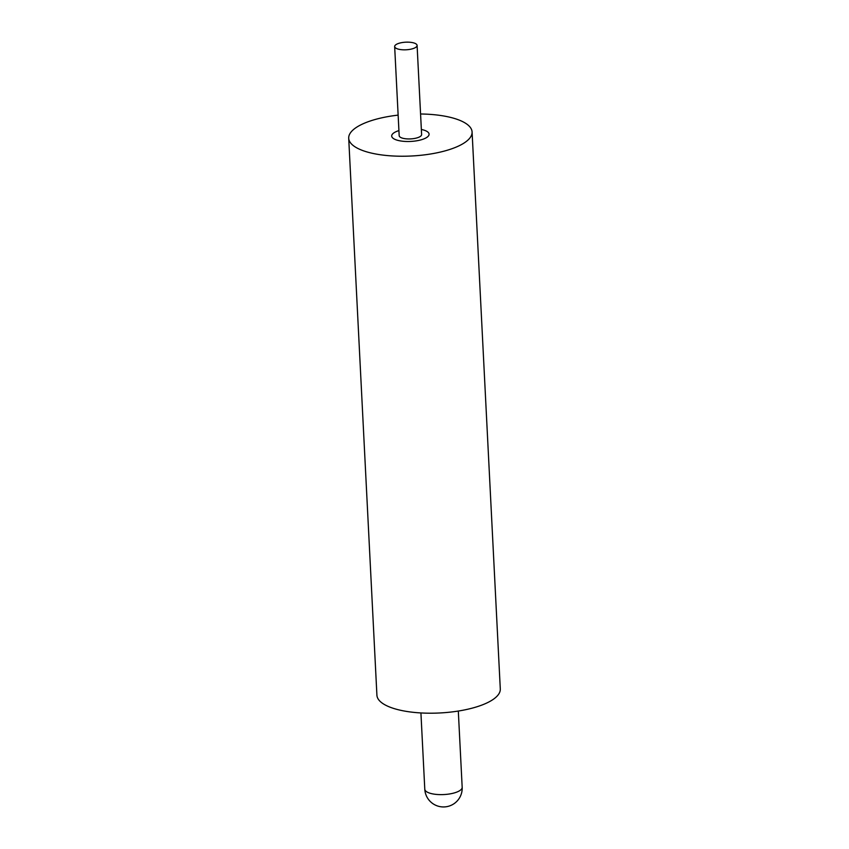 <?xml version="1.0" encoding="UTF-8"?>
<svg xmlns="http://www.w3.org/2000/svg" width="849" height="849" viewBox="0 0 849 849"><rect width="100%" height="100%" fill="white"/><g stroke="black" fill="none" stroke-linecap="round" stroke-linejoin="round"><path stroke-width="1.27" d="M415.607 43.649A11.228 3.799 -2.9 0 0 402.893 42.45A11.228 3.799 -2.9 0 0 394.658 46.557A11.228 3.799 -2.9 0 0 396.154 48.319A11.228 3.799 -2.9 0 0 408.868 49.529A11.228 3.799 -2.9 0 0 417.092 45.421A11.228 3.799 -2.9 0 0 415.607 43.649M394.658 46.557L399.179 135.67A11.228 3.799 -2.9 0 0 400.664 137.442A11.228 3.799 -2.9 0 0 413.378 138.642A11.228 3.799 -2.9 0 0 421.613 134.535L417.092 45.421M394.18 138.992A18.72 6.336 177.1 0 1 391.697 136.052A18.72 6.336 177.1 0 1 398.924 130.608A18.72 6.336 -2.9 0 0 391.697 136.052A18.72 6.336 -2.9 0 0 394.18 138.992A18.72 6.336 -2.9 0 0 415.363 140.998A18.72 6.336 -2.9 0 0 429.085 134.153A18.72 6.336 177.1 0 1 415.363 140.998A18.72 6.336 177.1 0 1 394.18 138.992M421.348 129.472A18.72 6.336 177.1 0 1 426.601 131.213A18.72 6.336 177.1 0 1 429.085 134.153A18.72 6.336 -2.9 0 0 426.601 131.213A18.72 6.336 -2.9 0 0 421.348 129.472M398.139 115.124A61.765 20.928 -2.9 0 0 348.706 138.228L376.914 695.204A61.765 20.928 -2.9 0 0 385.117 704.914A61.765 20.928 -2.9 0 0 455.022 711.536A61.765 20.928 -2.9 0 0 500.294 688.953L472.086 131.977A61.765 20.928 -2.9 0 0 463.883 122.267A61.765 20.928 -2.9 0 0 420.563 113.989M348.706 138.228A61.765 20.928 -2.9 0 0 356.898 147.938A61.765 20.928 -2.9 0 0 426.814 154.56A61.765 20.928 -2.9 0 0 472.086 131.977M420.924 712.937L424.787 789.177A18.72 6.336 -2.9 0 0 427.27 792.117A18.72 6.336 -2.9 0 0 452.793 793.316A18.72 6.336 -2.9 0 0 462.174 787.288L458.311 711.048M424.787 789.177A18.72 18.72 0 0 0 453.43 804.088A18.72 18.72 0 0 0 462.174 787.288"/></g></svg>
